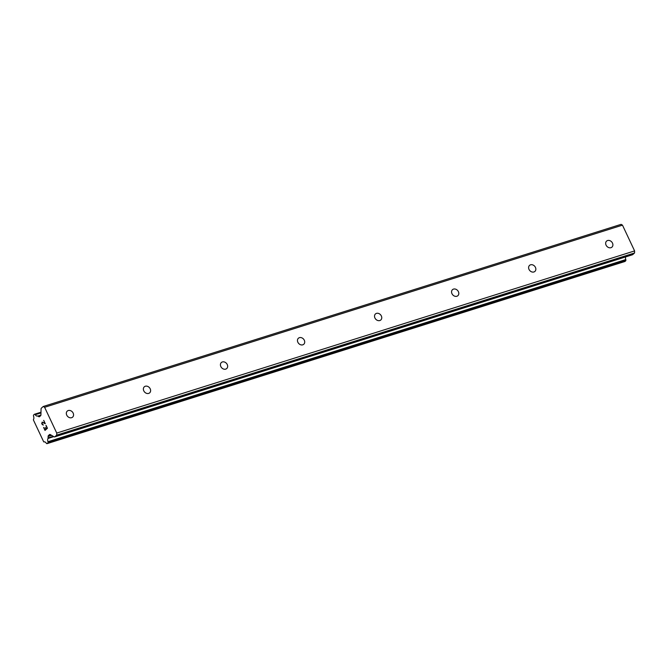 <?xml version="1.0" encoding="UTF-8"?>
<svg xmlns="http://www.w3.org/2000/svg" width="668" height="668" viewBox="0 0 668 668"><rect width="100%" height="100%" fill="white"/><g stroke="black" fill="none" stroke-linecap="round" stroke-linejoin="round"><path stroke-width="1" d="M68.261 410.536A4.033 3.273 -131.5 0 1 72.82 412.498A4.033 3.273 -131.5 0 1 72.62 417.133A4.033 3.273 -131.5 0 1 71.635 417.692A4.033 3.273 -131.5 0 1 67.076 415.721A4.033 3.273 -131.5 0 1 67.276 411.087A4.033 3.273 -131.5 0 1 68.261 410.536M145.307 386.246A4.033 3.273 -131.5 0 1 149.866 388.217A4.033 3.273 -131.5 0 1 149.665 392.851A4.033 3.273 -131.5 0 1 148.68 393.402A4.033 3.273 -131.5 0 1 144.121 391.44A4.033 3.273 -131.5 0 1 144.321 386.797A4.033 3.273 -131.5 0 1 145.307 386.246M222.361 361.956A4.033 3.273 -131.5 0 1 226.911 363.926A4.033 3.273 -131.5 0 1 226.711 368.561A4.033 3.273 -131.5 0 1 225.726 369.12A4.033 3.273 -131.5 0 1 221.166 367.149A4.033 3.273 -131.5 0 1 221.367 362.515A4.033 3.273 -131.5 0 1 222.361 361.956M299.406 337.674A4.033 3.273 -131.5 0 1 303.965 339.636A4.033 3.273 -131.5 0 1 303.756 344.279A4.033 3.273 -131.5 0 1 302.771 344.83A4.033 3.273 -131.5 0 1 298.212 342.868A4.033 3.273 -131.5 0 1 298.412 338.225A4.033 3.273 -131.5 0 1 299.406 337.674M376.451 313.384A4.033 3.273 -131.5 0 1 381.01 315.354A4.033 3.273 -131.5 0 1 380.81 319.989A4.033 3.273 -131.5 0 1 379.816 320.548A4.033 3.273 -131.5 0 1 375.266 318.578A4.033 3.273 -131.5 0 1 375.466 313.943A4.033 3.273 -131.5 0 1 376.451 313.384M453.497 289.102A4.033 3.273 -131.5 0 1 458.056 291.064A4.033 3.273 -131.5 0 1 457.856 295.707A4.033 3.273 -131.5 0 1 456.862 296.258A4.033 3.273 -131.5 0 1 452.311 294.287A4.033 3.273 -131.5 0 1 452.512 289.653A4.033 3.273 -131.5 0 1 453.497 289.102M530.542 264.812A4.033 3.273 -131.5 0 1 535.101 266.782A4.033 3.273 -131.5 0 1 534.901 271.417A4.033 3.273 -131.5 0 1 533.916 271.968A4.033 3.273 -131.5 0 1 529.357 270.006A4.033 3.273 -131.5 0 1 529.557 265.371A4.033 3.273 -131.5 0 1 530.542 264.812M607.588 240.53A4.033 3.273 -131.5 0 1 612.147 242.492A4.033 3.273 -131.5 0 1 611.946 247.127A4.033 3.273 -131.5 0 1 610.961 247.686A4.033 3.273 -131.5 0 1 606.402 245.715A4.033 3.273 -131.5 0 1 606.602 241.081A4.033 3.273 -131.5 0 1 607.588 240.53M45.006 429.941L45.975 429.081L45.015 429.941L43.821 427.42M45.975 429.081L45.34 427.704L45.983 429.081M45.491 427.57L46.142 428.94L47.119 428.079L46.15 428.94M47.111 428.079L45.925 425.558L47.119 428.079M43.654 427.562L44.998 430.409L43.654 427.562M46.092 425.416L47.428 428.263L44.998 430.417M43.195 424.723L43.203 425.182M42.284 424.648L41.834 423.704L42.284 424.639M41.834 423.704L41.733 423.12L41.842 423.696M42.109 422.118L44.823 423.195L43.712 420.372L44.814 423.195M42.568 422.493L43.345 422.769L42.251 422.46L42.009 423.587L43.061 424.84M43.712 420.372L45.299 423.746L43.336 422.777L45.299 423.737M37.817 416.08A0.81 0.443 72.5 0 0 37.433 415.989A3.231 1.779 72.5 0 1 37.35 416.014A3.231 1.779 72.5 0 1 35.245 414.711A0.81 0.443 72.5 0 0 34.97 414.427L34.744 414.294A0.81 0.443 72.5 0 0 34.394 414.31L33.642 414.97A0.81 0.443 72.5 0 0 33.492 415.404L33.483 415.763A0.81 0.443 72.5 0 0 33.567 416.214A3.231 1.779 72.5 0 1 33.509 419.454A0.81 0.443 72.5 0 0 33.417 419.972L43.696 441.824A0.81 0.443 72.5 0 0 44.08 441.924A3.231 1.779 72.5 0 1 44.155 441.899A3.231 1.779 72.5 0 1 46.259 443.193A0.81 0.443 72.5 0 0 46.526 443.469L46.768 443.61A0.81 0.443 72.5 0 0 47.119 443.602L47.871 442.934A0.81 0.443 72.5 0 0 48.021 442.508L48.029 442.174A0.81 0.443 72.5 0 0 47.954 441.715A3.231 1.779 72.5 0 1 48.004 438.45A0.81 0.443 72.5 0 0 48.104 437.932L48.129 436.413A1.612 0.893 72.5 0 1 48.43 435.553L49.541 434.576A1.612 0.893 72.5 0 1 49.724 434.467A1.612 0.893 72.5 0 1 50.234 434.551L54.133 436.814A1.612 0.893 72.5 0 0 54.642 436.897A1.612 0.893 72.5 0 0 54.826 436.788L56.713 435.127L56.747 433.064L44.622 407.296L43.236 406.495L41.358 408.156A1.612 0.893 72.5 0 0 41.049 409.025L40.948 414.811A1.612 0.893 72.5 0 1 40.648 415.68L39.537 416.657A1.612 0.893 72.5 0 1 39.354 416.765A1.612 0.893 72.5 0 1 38.844 416.682L37.817 416.08L40.923 415.104M632.279 254.767A1.612 0.893 -107.5 0 0 632.487 254.75A1.612 0.893 -107.5 0 0 632.679 254.642L634.567 252.98L634.6 250.917L622.476 225.149L621.09 224.348L43.236 406.495M624.772 261.514A0.81 0.443 -107.5 0 0 624.972 261.455L625.724 260.787A0.81 0.443 -107.5 0 0 625.874 260.361L625.883 260.019A0.81 0.443 -107.5 0 0 625.799 259.568A3.231 1.779 72.5 0 1 625.599 256.921M44.622 407.296L622.476 225.149M48.004 438.45L53.807 436.621M48.104 437.932L53.256 436.304M56.713 435.127L634.567 252.98M56.747 433.064L634.6 250.917M38.844 416.682L39.888 416.348M35.245 414.711L40.982 412.899M34.97 414.427L40.99 412.532M34.744 414.294L40.99 412.323M34.602 414.243L40.998 412.223M47.119 443.602L624.972 261.455M47.871 442.934L625.724 260.787M48.021 442.508L625.874 260.361M48.029 442.174L625.883 260.019M47.954 441.715L625.799 259.568M48.129 436.413L51.57 435.327M48.43 435.553L50.718 434.826M54.826 436.788L632.679 254.642M34.494 414.252L40.998 412.206M47.027 443.652L624.872 261.505M54.642 436.897L632.487 254.75"/></g></svg>
